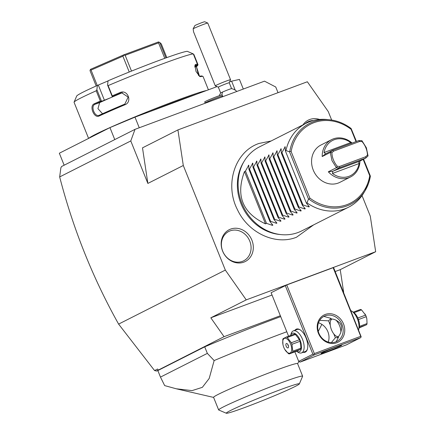 <?xml version="1.0" encoding="UTF-8"?>
<svg xmlns="http://www.w3.org/2000/svg" width="435" height="435" viewBox="0 0 435 435"><rect width="100%" height="100%" fill="white"/><g stroke="black" fill="none" stroke-linecap="round" stroke-linejoin="round"><path stroke-width="0.65" d="M109.946 127.607L59.334 153.223L64.152 165.208L114.764 139.591L109.946 127.607L134.981 117.14L217.032 86.608M243.312 89.044L239.44 79.42L231.616 81.182L235.221 90.143M139.254 127.765L134.981 117.14M229.604 81.932L231.616 81.182M149.77 111.637A63.95 3.034 -21.9 0 1 176.485 101.301A63.95 3.034 -21.9 0 1 197.262 93.965M88.925 138.248A64.652 3.067 -21.9 0 1 176.523 100.49A64.652 3.067 -21.9 0 1 206.565 90.502M108.136 85.608A64.652 3.067 -21.9 0 1 161.896 64.103A64.652 3.067 -21.9 0 1 193.303 53.913L187.278 51.319A59.954 2.844 -21.9 0 0 108.07 80.796L107.57 85.037L108.136 85.608L112.252 95.847A64.652 3.067 -21.9 0 1 120.006 92.568C127.558 89.012 132.767 101.904 124.91 104.77A64.652 3.067 158.1 0 0 99.142 116.004C94.09 118.76 88.925 105.852 94.237 103.802A64.652 3.067 -21.9 0 1 100.327 101.045L96.211 90.801L96.88 89.697L97.38 85.45A59.954 2.844 -21.9 0 0 76.696 96.043L74.086 102.143A64.652 3.067 -21.9 0 1 96.211 90.801M88.588 138.417L74.07 102.307A64.652 3.067 -21.9 0 1 74.086 102.143M193.428 54.228L193.885 54.457L198.001 64.701L197.582 65.587L197.234 64.728M197.653 65.565A63.95 3.034 -21.9 0 1 196.408 66.544L199.529 76.277M208.414 89.817L203.069 76.516A64.652 3.067 158.1 0 0 202.949 76.413A64.652 3.067 158.1 0 0 200.432 76.669L199.806 76.549L196.006 71.443L194.967 65.12L195.527 64.467A64.652 3.067 -21.9 0 1 197.419 64.157L193.303 53.913M194.847 67.142L196.408 66.544L198.572 75.559M202.949 76.413L202.03 76.022A63.95 3.034 158.1 0 0 199.545 76.277L199.371 76.283M200.432 76.669L199.545 76.277M195.527 64.467L195.168 65.38A63.95 3.034 -21.9 0 1 197.126 65.071L197.419 64.157M194.815 66.006L197.126 65.071M108.054 80.921L97.38 85.45M120.006 92.568L120.462 93.177A63.95 3.034 -21.9 0 0 112.273 96.646L115.177 95.738L109.832 98.071L101.556 101.317L96.88 89.697M98.353 85.146L104.487 100.398M102.513 113.742L97.946 108.641L99.664 102.606A57.599 2.73 -21.9 0 1 109.832 98.071A57.599 2.73 -21.9 0 1 121.729 92.987L122.398 92.758M107.57 85.037L112.246 96.662M112.273 96.646L112.252 95.847M124.91 104.77L124.845 104.074A63.95 3.034 158.1 0 0 99.359 115.183L99.126 115.275M121.729 92.987L120.462 93.177L121.762 92.818L128.151 97.097L124.845 104.074M99.142 116.004L99.359 115.183C94.901 117.673 90.235 106.069 94.977 104.286A63.95 3.034 -21.9 0 1 101.458 101.36L100.327 101.045M94.237 103.802L94.977 104.286L99.664 102.606M194.815 66.702L197.582 65.587M166.795 57.599L161.303 43.935L159.754 42.483L158.498 41.934L123.687 54.886L123.79 55.18L125.155 55.288L158.541 42.864L158.922 42.108M165.952 57.904L159.754 42.483M164.762 58.333L158.541 42.864M131.506 71.09L125.155 55.288M129.238 72.003L122.887 56.202L123.79 55.18M96.178 85.989L89.996 70.611L90.295 69.779L91.051 70.078L122.887 56.202M90.295 69.779L90.485 69.355L123.687 54.886M97.25 85.51L91.051 70.078M278.019 92.677L275.741 87L264.507 81.16L135.013 129.347L130.783 140.94L147.862 183.429L142.495 147.851L177.92 129.918L183.293 165.496L147.862 183.429M114.764 139.591L135.013 129.347M183.293 165.496L225.335 270.086L246.243 299.878L375.666 251.724L370.294 216.146L362.029 195.581M331.666 120.055L328.251 111.556L307.344 81.764L177.92 129.918M272.033 295.033L210.817 317.811L224.058 336.679L156.464 371.017L154.561 370.549L118.608 324.102C92.845 278.101 73.2 229.044 59.666 176.931L130.783 140.94M118.608 324.102L225.335 270.086M59.666 176.931L60.873 167.801L61.591 166.502L64.152 165.208M158.258 369.978L157.584 369.021L154.561 370.549M210.817 317.811L246.243 299.878M243.883 262.126A17.813 15.606 -116.8 0 1 222.6 251.066A17.813 15.606 -116.8 0 1 230.61 229.104A17.813 15.606 -116.8 0 1 251.892 240.163A17.813 15.606 -116.8 0 1 243.883 262.126M302.983 124.867A17.813 15.606 -116.8 0 1 309.704 119.516A17.813 15.606 -116.8 0 1 319.556 119.456M343.639 292.184L340.235 269.651L375.666 251.724M156.464 371.017L157.9 370.696M224.058 336.679L280.352 315.734M280.711 316.626A88.164 4.181 158.1 0 0 204.716 346.842L157.845 370.56L160.471 377.101L207.343 353.378L204.716 346.842M340.235 269.651L335.184 271.532M285.278 285.556L312.868 354.193L313.825 354.433L314.342 353.579L360.729 336.32L333.134 267.683L286.752 284.941L271.108 292.728L288.584 336.206M333.134 267.683L333.596 267.579L361.175 336.81L360.658 337.663L314.271 354.922L313.825 354.433M314.342 353.579L286.752 284.941M325.271 314.445A15.279 13.387 -116.8 0 1 343.53 323.934A15.279 13.387 -116.8 0 1 336.657 342.769A15.279 13.387 -116.8 0 1 318.404 333.281A15.279 13.387 -116.8 0 1 325.271 314.445M360.729 336.32L361.175 336.81M314.271 354.922L300.101 362.099L298.698 361.365L294.865 351.839M312.868 354.193L298.698 361.365M294.941 330.285A12.343 5.927 69.6 0 1 296.132 329.23A12.343 5.927 69.6 0 1 300.172 329.86A12.343 5.927 69.6 0 1 307.376 349.218A12.343 5.927 69.6 0 1 305.332 352.111A12.343 5.927 69.6 0 1 303.141 352.317M300.101 362.099L346.488 344.835L360.658 337.663M326.587 351.801A11.169 0.527 -21.9 0 1 321.03 353.535A11.169 0.527 -21.9 0 1 336.201 346.934A11.169 0.527 -21.9 0 1 341.752 345.205A11.169 0.527 -21.9 0 1 326.587 351.801M335.717 341.937A14.105 12.354 -116.8 0 1 319.138 333.814A14.105 12.354 -116.8 0 1 324.091 316.278A14.105 12.354 -116.8 0 1 325.206 315.788A14.105 12.354 -116.8 0 1 341.785 323.912A14.105 12.354 -116.8 0 1 336.831 341.448A14.105 12.354 -116.8 0 1 335.717 341.937M323.466 316.62L323.939 316.43L330.964 318.36L331.133 319.013C333.563 318.937 335.999 319.872 338.441 321.818C340.926 323.645 341.926 326.136 341.442 329.29C341.051 332.438 339.985 334.912 338.251 336.717L338.528 337.179L336.135 341.769M340.871 332.226A9.407 4.519 -110.4 0 0 335.907 320.111M338.251 336.717L337.544 337.636L335.369 337.723L333.77 333.862M331.965 319.034A9.407 4.519 -110.4 0 0 330.459 321.209A9.407 4.519 -110.4 0 0 335.95 335.961L336.462 336.298A9.994 4.796 -110.4 0 0 338.207 337.022M331.345 342.622L335.369 337.723M328.251 342.089A14.105 12.354 63.2 0 0 318.496 322.808M330.263 325.146L328.583 320.845L319.676 320.339M335.95 335.961A9.407 4.519 -110.4 0 0 338.299 336.663M331.41 319.013A9.994 4.796 -110.4 0 0 330.627 320.628L330.459 321.209M328.583 320.845L330.48 318.942L331.133 319.013M293.348 330.877A11.756 5.644 69.6 0 1 302.624 339.626A11.756 5.644 69.6 0 1 301.825 352.785A11.756 5.644 69.6 0 1 301.547 352.91A11.756 5.644 69.6 0 1 297.98 352.192L296.512 351.224A9.874 4.742 69.6 0 0 299.579 351.621A9.874 4.742 69.6 0 0 300.15 340.317A9.874 4.742 69.6 0 0 292.222 333.319A9.874 4.742 69.6 0 0 290.645 335.439L291.118 333.754A11.756 5.644 69.6 0 1 293.065 330.997A11.756 5.644 69.6 0 1 293.348 330.877L297.116 329.474A11.756 5.644 69.6 0 1 300.433 330.034M307.458 348.919A11.756 5.644 69.6 0 1 305.593 351.388A11.756 5.644 69.6 0 1 305.316 351.507L301.547 352.91M300.59 349.272L297.344 350.914L289.204 353.943L292.45 352.301A9.053 4.345 -110.4 0 0 292.766 351.197L300.906 348.169A9.053 4.345 69.6 0 1 300.59 349.272L292.45 352.301M282.957 344.542L282.755 339.8A9.053 4.345 -110.4 0 1 283.071 338.691L286.317 337.049L294.457 334.02A9.053 4.345 -110.4 0 1 295.408 334.488L299.465 339.719A9.053 4.345 69.6 0 1 300.096 341.29L300.906 348.169M295.408 334.488L287.269 337.517A9.053 4.345 -110.4 0 0 286.317 337.049M299.465 339.719L291.325 342.747L287.269 337.517M300.096 341.29L291.956 344.319A9.053 4.345 -110.4 0 0 291.657 343.525A9.053 4.345 -110.4 0 0 291.325 342.747M291.956 344.319L292.766 351.197M284.713 349.3A7.873 3.784 -110.4 0 0 290.564 352.709A7.873 3.784 -110.4 0 0 290.596 343.987A7.873 3.784 -110.4 0 0 284.958 338.212A7.873 3.784 -110.4 0 0 282.967 344.612A7.873 3.784 -110.4 0 0 283.81 347.418A7.873 3.784 -110.4 0 0 284.713 349.3L288.253 353.481A9.053 4.345 -110.4 0 0 289.204 353.943M288.079 347.886A2.349 1.131 -110.4 0 0 288.236 345.254A2.349 1.131 -110.4 0 0 286.382 343.503A2.349 1.131 -110.4 0 0 286.328 343.525A2.349 1.131 -110.4 0 0 286.165 346.157A2.349 1.131 -110.4 0 0 288.024 347.908A2.349 1.131 -110.4 0 0 288.079 347.886M288.503 346.244A2.349 1.131 69.6 0 1 287.834 344.449M358.609 329.795A11.756 5.644 -110.4 0 0 358.663 329.61A11.756 5.644 -110.4 0 0 351.801 311.172A11.756 5.644 -110.4 0 0 350.925 310.682M358.663 329.61L359.196 327.734A9.874 4.742 -110.4 0 0 353.432 312.243L351.801 311.172M359.277 327.435L366.71 324.668L359.147 327.919M359.451 326.38L367.031 323.564A9.053 4.345 69.6 0 1 366.71 324.668M358.451 319.578L366.221 316.685L366.841 318.888L367.031 323.564M357.82 318.001L365.585 315.114A9.053 4.345 69.6 0 1 365.922 315.892A9.053 4.345 69.6 0 1 366.221 316.685M354.025 312.678L361.528 309.883L365.585 315.114M353.269 312.134L360.582 309.415A9.053 4.345 69.6 0 1 361.528 309.883M365.019 313.972A7.873 3.784 69.6 0 1 365.068 314.065A7.873 3.784 69.6 0 1 365.971 315.94A7.873 3.784 69.6 0 1 366.814 318.752A7.873 3.784 69.6 0 1 366.83 318.822M286.796 331.764A88.164 4.181 158.1 0 0 282.342 333.411A88.164 4.181 158.1 0 0 214.145 360.555L209.191 378.461L202.357 387.335L192.042 390.619L176.246 388.781L164.669 385.6L160.471 377.101M214.145 360.555L207.343 353.378M318.257 331.367L321.851 324.363M302.624 376.166A45.256 2.148 -21.9 0 0 280.118 383.186A45.256 2.148 158.1 0 0 218.642 409.928L213.58 397.345A45.256 2.148 -21.9 0 1 275.061 370.604A45.256 2.148 -21.9 0 1 297.567 363.584L302.624 376.166A45.256 2.148 -21.9 0 1 302.613 376.28L299.351 383.904A39.378 1.87 158.1 0 0 279.776 389.912A39.378 1.87 158.1 0 0 242.871 404.806A39.378 1.87 158.1 0 0 226.358 413.25A39.378 1.87 158.1 0 0 245.867 407.078A39.378 1.87 158.1 0 0 299.351 383.904M218.642 409.928A45.256 2.148 158.1 0 0 218.723 410.004L226.358 413.25M281.222 234.628L279.542 234.465A45.985 40.276 -116.8 0 1 242.937 207.957A45.985 40.276 -116.8 0 1 243.252 162.761L244.117 161.314A47.023 41.184 63.2 0 0 243.796 207.522A47.023 41.184 63.2 0 0 281.222 234.628A47.023 41.184 63.2 0 0 298.057 232.502A47.023 41.184 63.2 0 0 301.77 230.882L348.642 207.158A47.023 41.184 63.2 0 0 363.834 192.819L365.21 190.497A45.365 39.732 -116.8 0 1 309.008 199.186L308.513 199.067L289.514 151.799L285.974 150.564L285.365 150.869L285.191 146.72L281.923 152.614L281.315 152.919L281.14 148.77L277.873 154.664L277.269 154.969L277.095 150.82L273.822 156.714L273.218 157.019L273.044 152.87L269.776 158.764L269.167 159.069L268.993 154.92L265.725 160.814L265.122 161.119L264.948 156.964L261.674 162.859L261.071 163.168L260.897 159.014L257.629 164.908L257.025 165.218L256.851 161.064L253.578 166.958L252.974 167.263L252.8 163.114L249.527 169.008L248.923 169.313L248.749 165.164L245.481 171.058L244.47 171.569C235.531 195.668 242.534 213.101 265.491 223.862L266.503 223.351L272.435 225.363L272.865 225.145L272.435 225.363L271.897 224.02M289.514 151.799L289.781 151.358A45.365 39.732 -116.8 0 1 329.409 119.766L326.723 119.5A47.023 41.184 63.2 0 0 309.889 121.626A47.023 41.184 63.2 0 0 306.175 123.252L259.303 146.97A47.023 41.184 63.2 0 0 244.117 161.314M306.175 123.252A47.023 41.184 63.2 0 0 285.974 150.564M309.301 206.701L308.872 206.919L309.301 206.701L306.387 203.167L306.996 202.857A47.023 41.184 63.2 0 0 344.928 208.784A47.023 41.184 63.2 0 0 348.642 207.158M305.256 208.751L304.826 208.969L305.256 208.751L302.341 205.217L302.945 204.907L308.872 206.919L308.333 205.576M301.205 210.801L300.775 211.018L301.205 210.801L298.29 207.267L298.894 206.957L304.826 208.969L304.288 207.625M297.159 212.851L296.73 213.063L297.159 212.851L294.239 209.311L294.848 209.007L300.775 211.018L300.237 209.675M293.108 214.895L292.679 215.113L293.108 214.895L290.194 211.361L290.797 211.057L296.73 213.063L296.186 211.725M289.058 216.945L288.628 217.163L289.058 216.945L286.143 213.411L286.747 213.106L292.679 215.113L292.141 213.775M285.012 218.995L284.582 219.213L285.012 218.995L282.092 215.461L282.701 215.156L288.628 217.163L288.09 215.825M280.961 221.045L280.531 221.263L280.961 221.045L278.047 217.511L278.65 217.206L284.582 219.213L284.044 217.875M276.91 223.095L276.481 223.313L276.91 223.095L273.996 219.561L274.599 219.256L280.531 221.263L279.993 219.925M272.865 225.145L269.945 221.611L270.554 221.301L276.481 223.313L275.942 221.97M248.771 166.502L248.32 165.382L248.749 165.164M252.822 164.452L252.371 163.332L252.8 163.114M256.867 162.402L256.422 161.282L256.851 161.064M260.918 160.352L260.467 159.232L260.897 159.014M264.969 158.302L264.518 157.182L264.948 156.964M269.015 156.252L268.569 155.137L268.993 154.92M273.066 154.202L272.614 153.087L273.044 152.87M277.111 152.152L276.665 151.037L277.095 150.82M281.162 150.108L280.711 148.987L281.14 148.77M285.213 148.058L284.762 146.938L285.191 146.72M306.387 203.167L285.365 150.869M302.945 204.907L281.923 152.614M302.341 205.217L281.315 152.919M298.894 206.957L277.873 154.664M298.29 207.267L277.269 154.969M294.848 209.007L273.822 156.714M294.239 209.311L273.218 157.019M290.797 211.057L269.776 158.764M290.194 211.361L269.167 159.069M286.747 213.106L265.725 160.814M286.143 213.411L265.122 161.119M282.701 215.156L261.674 162.859M282.092 215.461L261.071 163.168M278.65 217.206L257.629 164.908M278.047 217.511L257.025 165.218M274.599 219.256L253.578 166.958M273.996 219.561L252.974 167.263M270.554 221.301L249.527 169.008M269.945 221.611L248.923 169.313M266.503 223.351L245.481 171.058M244.47 171.569L265.491 223.862M306.996 202.857L308.513 199.067M289.781 151.358L291.146 151.587L309.823 198.045L309.008 199.186M363.573 159.156L370.364 176.05L365.21 190.497A45.365 39.732 -116.8 0 0 370.321 176.572M370.354 176.354L369.739 175.751L363.154 159.368M356.02 141.62L351.061 129.293L351.132 128.532L356.455 141.462M350.893 128.352A45.365 39.732 -116.8 0 0 329.409 119.766C337.147 120.566 344.341 123.448 350.991 128.401L351.132 128.532M328.322 171.798L336.424 167.703L339.512 167.801L365.835 158.008L358.663 161.706L359.109 163.533A19.749 17.297 63.2 0 1 332.46 173.451L332.71 171.363L328.322 171.798A20.923 18.324 63.2 0 0 350.523 176.958L339.893 182.336A20.923 18.324 -116.8 0 1 313.243 170.069A20.923 18.324 -116.8 0 1 320.997 144.996L331.622 139.619A20.923 18.324 63.2 0 0 322.194 156.546L325.641 153.778L324.053 152.533A19.749 17.297 63.2 0 1 350.697 142.615L351.42 143.333M365.732 156.725L365.835 158.008L368.053 155.931L366.373 147.791L361.92 140.679L358.826 140.576L332.509 150.369L330.29 152.451L331.97 160.591L336.424 167.703L337.315 166.311L339.751 166.393L365.732 156.725L367.483 155.088C367.194 150.01 365.384 145.497 362.04 141.554L359.604 141.473L333.623 151.141L331.872 152.777C332.155 157.861 333.971 162.369 337.315 166.311M331.872 152.777L330.29 152.451L322.194 156.546M352.105 143.077A20.923 18.324 63.2 0 0 331.622 139.619M350.523 176.958A20.923 18.324 63.2 0 0 359.952 160.988M325.723 153.805L332.509 150.369L333.623 151.141M361.92 140.679L362.04 141.554M358.826 140.576L359.604 141.473M368.053 155.931L367.483 155.088M332.71 171.363L339.512 167.801L339.751 166.393M230.104 230.876A16.459 14.415 63.2 0 0 222.704 251.164A16.459 14.415 63.2 0 0 242.366 261.381A16.459 14.415 63.2 0 0 249.766 241.093A16.459 14.415 63.2 0 0 230.104 230.876M313.553 120.479A16.459 14.415 63.2 0 0 309.198 121.289A16.459 14.415 63.2 0 0 305.065 123.812M220.692 93.03A5.878 0.277 -21.9 0 1 220.697 93.008A5.878 0.277 -21.9 0 1 222.6 92.03A10.581 6.71 65.9 0 0 221.948 94.89M231.599 88.648A5.878 0.277 158.1 0 0 231.578 88.631A5.878 0.277 158.1 0 0 228.201 89.735A5.878 0.277 158.1 0 0 222.6 92.03M222.198 96.902L222.579 96.01A9.407 0.446 -21.9 0 1 222.579 96.01L222.144 94.906A9.407 0.446 -21.9 0 0 213.248 98A9.407 0.446 -21.9 0 0 204.689 101.92L205.13 103.008A9.407 0.446 -21.9 0 1 213.688 99.088A9.407 0.446 -21.9 0 1 222.579 95.994M205.423 103.144L205.146 103.024A9.407 0.446 -21.9 0 1 205.13 103.008M230.545 79.714A8.227 0.391 158.1 0 1 230.539 79.735L229.24 82.775A5.878 0.277 158.1 0 0 229.24 82.77A5.878 0.277 158.1 0 0 226.021 83.792A5.878 0.277 158.1 0 0 220.24 86.157A5.878 0.277 -21.9 0 0 218.332 87.152A5.878 0.277 -21.9 0 1 218.332 87.152L215.287 85.869A8.227 0.391 -21.9 0 1 215.271 85.853A8.227 0.391 -21.9 0 1 217.946 84.455A8.227 0.391 158.1 0 1 226.037 81.144A8.227 0.391 158.1 0 1 230.545 79.714L207.767 23.06A8.227 0.391 158.1 0 0 207.756 23.05A8.227 0.391 158.1 0 0 203.096 24.556A8.227 0.391 158.1 0 0 195.174 27.802A8.227 0.391 158.1 0 0 193.162 28.753L194.956 25.491A5.878 0.277 -21.9 0 1 200.861 23.022A5.878 0.277 -21.9 0 1 204.7 21.75L207.756 23.05M215.271 85.853L193.553 31.82L193.162 28.753M369.739 175.751A44.229 38.737 -116.8 0 1 309.823 198.045M291.146 151.587A44.229 38.737 -116.8 0 1 351.061 129.293M350.697 142.615L324.053 152.533M332.731 171.238L359.054 161.439M332.46 173.451L359.109 163.533M297.594 363.655L298.927 361.615M213.607 397.416L176.246 388.781M313.602 224.895L296.48 237.244C275.388 245.677 248.14 232.796 237.483 209.757C224.368 184.565 234.808 151.608 258.95 143.463L271.135 140.983M220.697 93.008A10.581 10.581 0 0 0 219.376 95.667M236.847 91.453A10.581 10.581 0 0 0 231.578 88.631L229.24 82.77M220.686 93.019L218.332 87.152"/></g></svg>

